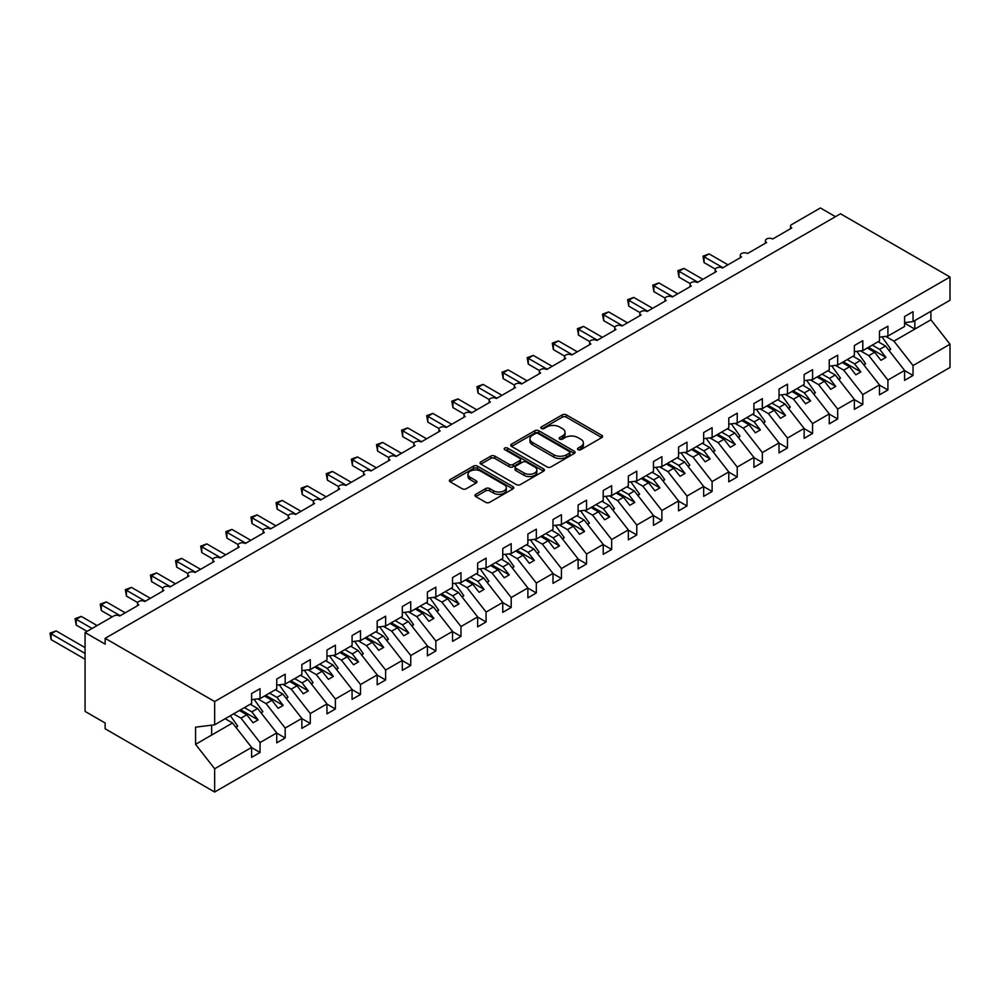 <?xml version="1.0" encoding="UTF-8"?>
<svg xmlns="http://www.w3.org/2000/svg" width="1000" height="1000" viewBox="0 0 1000 1000"><rect width="100%" height="100%" fill="white"/><g stroke="black" fill="none" stroke-linecap="round" stroke-linejoin="round"><path stroke-width="1.5" d="M578.062 449.688A1.95 1.125 0 0 0 580.825 449.688L601.775 437.587A2.788 1.613 0 0 0 602.587 436.45A2.788 1.613 0 0 0 601.775 435.312L566.275 414.825A2.788 1.613 0 0 0 562.337 414.825L541.375 426.912A1.95 1.125 0 0 0 540.812 427.713A1.95 1.125 0 0 0 541.375 428.512A1.95 1.125 0 0 0 544.138 428.512L546.85 426.95A8.925 5.15 0 0 1 559.475 426.95L562.438 428.65A8.925 5.15 0 0 1 565.05 432.3A8.925 5.15 0 0 1 562.438 435.938L559.725 437.512A1.95 1.125 0 0 0 559.15 438.3A1.95 1.125 0 0 0 559.725 439.1A1.95 1.125 0 0 0 562.487 439.1L565.188 437.537A8.925 5.15 0 0 1 577.812 437.537L580.775 439.237A8.925 5.15 0 0 1 583.387 442.887A8.925 5.15 0 0 1 580.775 446.525L578.062 448.1A1.95 1.125 0 0 0 577.487 448.888A1.95 1.125 0 0 0 578.062 449.688L578.062 448.1M475.763 494.3A2.788 1.613 0 0 0 474.938 495.438A2.788 1.613 0 0 0 475.763 496.575L485.712 502.325A2.788 1.613 0 0 0 489.663 502.325L512.938 488.888A2.788 1.613 0 0 0 513.75 487.75A2.788 1.613 0 0 0 512.938 486.613L477.438 466.112A2.788 1.613 0 0 0 473.488 466.112L450.213 479.55A2.788 1.613 0 0 0 449.4 480.688A2.788 1.613 0 0 0 450.213 481.825L462.25 488.775A2.788 1.613 0 0 0 466.188 488.775L476.15 483.025A2.788 1.613 0 0 0 476.975 481.887A2.788 1.613 0 0 0 476.15 480.75L470.188 477.3A7.462 4.312 0 0 1 468 474.25A7.462 4.312 0 0 1 472.612 470.275A7.462 4.312 0 0 1 480.737 471.213L504.113 484.7A7.462 4.312 0 0 1 506.287 487.75A7.462 4.312 0 0 1 501.688 491.725A7.462 4.312 0 0 1 493.55 490.788L489.663 488.55A2.788 1.613 0 0 0 485.712 488.55L475.763 494.3L475.763 496.575M904.587 322.65L913.037 321.6L950 300.25L950 277L840.5 213.775L105.15 638.325L105.15 644.125L85.062 632.525L113.688 616A4.263 2.462 0 0 1 119.712 616L138.8 604.975A4.263 2.462 0 0 1 137.55 603.237A4.263 2.462 0 0 1 140.188 600.962A4.263 2.462 0 0 1 144.825 601.5L163.912 590.475A4.263 2.462 0 0 1 162.675 588.737A4.263 2.462 0 0 1 165.3 586.462A4.263 2.462 0 0 1 169.95 587L189.037 575.975A4.263 2.462 0 0 1 187.787 574.237A4.263 2.462 0 0 1 190.413 571.962A4.263 2.462 0 0 1 195.062 572.5L214.15 561.475A4.263 2.462 0 0 1 212.9 559.738A4.263 2.462 0 0 1 215.525 557.463A4.263 2.462 0 0 1 220.175 558L239.262 546.975A4.263 2.462 0 0 1 238.012 545.237A4.263 2.462 0 0 1 240.65 542.962A4.263 2.462 0 0 1 245.287 543.5L264.375 532.475A4.263 2.462 0 0 1 263.125 530.737A4.263 2.462 0 0 1 265.763 528.462A4.263 2.462 0 0 1 270.4 529L289.488 517.975A4.263 2.462 0 0 1 288.238 516.237A4.263 2.462 0 0 1 290.875 513.962A4.263 2.462 0 0 1 295.512 514.5L314.6 503.475A4.263 2.462 0 0 1 313.363 501.737A4.263 2.462 0 0 1 315.988 499.462A4.263 2.462 0 0 1 320.637 500L339.725 488.975A4.263 2.462 0 0 1 338.475 487.238A4.263 2.462 0 0 1 341.1 484.963A4.263 2.462 0 0 1 345.75 485.5L364.837 474.475A4.263 2.462 0 0 1 363.587 472.738A4.263 2.462 0 0 1 366.213 470.462A4.263 2.462 0 0 1 370.863 471L389.95 459.975A4.263 2.462 0 0 1 388.7 458.237A4.263 2.462 0 0 1 391.325 455.962A4.263 2.462 0 0 1 395.975 456.5L415.062 445.475A4.263 2.462 0 0 1 413.812 443.738A4.263 2.462 0 0 1 416.45 441.463A4.263 2.462 0 0 1 421.087 442L440.175 430.975A4.263 2.462 0 0 1 438.925 429.237A4.263 2.462 0 0 1 441.562 426.962A4.263 2.462 0 0 1 446.2 427.5L465.288 416.475A4.263 2.462 0 0 1 464.038 414.738A4.263 2.462 0 0 1 466.675 412.463A4.263 2.462 0 0 1 471.325 413L490.4 401.987A4.263 2.462 0 0 1 489.162 400.238A4.263 2.462 0 0 1 491.788 397.962A4.263 2.462 0 0 1 496.438 398.5L515.525 387.488A4.263 2.462 0 0 1 514.275 385.737A4.263 2.462 0 0 1 516.9 383.462A4.263 2.462 0 0 1 521.55 384L540.638 372.987A4.263 2.462 0 0 1 539.388 371.238A4.263 2.462 0 0 1 542.013 368.975A4.263 2.462 0 0 1 546.663 369.5L565.75 358.488A4.263 2.462 0 0 1 564.5 356.737A4.263 2.462 0 0 1 567.137 354.475A4.263 2.462 0 0 1 571.775 355L590.862 343.988A4.263 2.462 0 0 1 589.612 342.238A4.263 2.462 0 0 1 592.25 339.975A4.263 2.462 0 0 1 596.888 340.5L615.975 329.487A4.263 2.462 0 0 1 614.725 327.738A4.263 2.462 0 0 1 617.362 325.475A4.263 2.462 0 0 1 622 326L641.087 314.988A4.263 2.462 0 0 1 639.85 313.238A4.263 2.462 0 0 1 642.475 310.975A4.263 2.462 0 0 1 647.125 311.5L666.213 300.487A4.263 2.462 0 0 1 664.963 298.738A4.263 2.462 0 0 1 667.588 296.475A4.263 2.462 0 0 1 672.237 297L691.325 285.988A4.263 2.462 0 0 1 690.075 284.25A4.263 2.462 0 0 1 692.7 281.975A4.263 2.462 0 0 1 697.35 282.5L716.438 271.488A4.263 2.462 0 0 1 715.188 269.75A4.263 2.462 0 0 1 717.812 267.475A4.263 2.462 0 0 1 722.463 268L741.55 256.988A4.263 2.462 0 0 1 740.3 255.25A4.263 2.462 0 0 1 742.938 252.975A4.263 2.462 0 0 1 747.575 253.5L766.663 242.488A4.263 2.462 0 0 1 765.413 240.75A4.263 2.462 0 0 1 768.05 238.475A4.263 2.462 0 0 1 772.688 239L791.775 227.987A4.263 2.462 180 0 1 790.525 226.25A4.263 2.462 180 0 1 791.775 224.5L820.413 207.975L835.475 216.675M950 277L214.65 701.55L105.15 638.325M547.05 466.912A2.788 1.613 0 0 0 551 466.912L574.263 453.475A2.788 1.613 0 0 0 575.087 452.337A2.788 1.613 0 0 0 574.263 451.2L538.763 430.7A2.788 1.613 0 0 0 534.825 430.7L511.55 444.137A2.788 1.613 0 0 0 510.737 445.275A2.788 1.613 0 0 0 511.55 446.413L547.05 466.912M505.525 450.112A1.95 1.125 0 0 1 507.512 450.387L507.512 448.062L543.6 468.9A2.788 1.613 0 0 1 544.412 470.037A2.788 1.613 0 0 1 543.6 471.175L520.325 484.613A2.788 1.613 0 0 1 516.388 484.613L480.887 464.125L480.887 461.85A2.788 1.613 0 0 0 480.062 462.987A2.788 1.613 0 0 0 480.887 464.125M480.887 461.85L490.85 456.1A2.788 1.613 0 0 1 494.787 456.1L509.188 464.412A2.788 1.613 0 0 0 513.125 464.412L519.738 460.588A2.788 1.613 0 0 0 520.55 459.45A2.788 1.613 0 0 0 519.738 458.312L504.75 449.663A1.95 1.125 0 0 1 504.175 448.862A1.95 1.125 0 0 1 505.375 447.825A1.95 1.125 0 0 1 507.512 448.062M214.65 701.55L214.65 724.8L251.612 703.462L251.612 693.538L260.05 688.675L260.05 698.587L251.612 699.638M260.05 698.587L276.737 688.962L276.737 679.038L285.175 674.175L285.175 684.087L276.737 685.138M285.175 684.087L301.85 674.463L301.85 664.538L310.287 659.675L310.287 669.587L301.85 670.638M310.287 669.587L326.962 659.963L326.962 650.037L335.4 645.175L335.4 655.088L326.962 656.137M335.4 655.088L352.075 645.462L352.075 635.538L360.513 630.675L360.513 640.588L352.075 641.637M360.513 640.588L377.188 630.962L377.188 621.038L385.625 616.175L385.625 626.087L377.188 627.137M385.625 626.087L402.3 616.462L402.3 606.538L410.737 601.675L410.737 611.587L402.3 612.638M410.737 611.587L427.413 601.962L427.413 592.038L435.863 587.175L435.863 597.087L427.413 598.138M435.863 597.087L452.537 587.463L452.537 577.55L460.975 572.675L460.975 582.587L452.537 583.638M460.975 582.587L477.65 572.962L477.65 563.05L486.087 558.175L486.087 568.088L477.65 569.138M486.087 568.088L502.762 558.462L502.762 548.55L511.2 543.675L511.2 553.587L502.762 554.637M511.2 553.587L527.875 543.962L527.875 534.05L536.312 529.175L536.312 539.087L527.875 540.138M536.312 539.087L552.987 529.462L552.987 519.55L561.425 514.675L561.425 524.587L552.987 525.638M561.425 524.587L578.1 514.963L578.1 505.05L586.55 500.175L586.55 510.087L578.1 511.138M586.55 510.087L603.225 500.462L603.225 490.55L611.663 485.675L611.663 495.588L603.225 496.637M611.663 495.588L628.337 485.962L628.337 476.05L636.775 471.175L636.775 481.087L628.337 482.137M636.775 481.087L653.45 471.463L653.45 461.55L661.888 456.675L661.888 466.587L653.45 467.638M661.888 466.587L678.562 456.962L678.562 447.05L687 442.175L687 452.088L678.562 453.15M687 452.088L703.675 442.463L703.675 432.55L712.113 427.675L712.113 437.587L703.675 438.65M712.113 437.587L728.787 427.962L728.787 418.05L737.225 413.175L737.225 423.088L728.787 424.15M737.225 423.088L753.913 413.462L753.913 403.55L762.35 398.675L762.35 408.587L753.913 409.65M762.35 408.587L779.025 398.963L779.025 389.05L787.463 384.175L787.463 394.1L779.025 395.15M787.463 394.1L804.137 384.462L804.137 374.55L812.575 369.675L812.575 379.6L804.137 380.65M812.575 379.6L829.25 369.963L829.25 360.05L837.688 355.175L837.688 365.1L829.25 366.15M837.688 365.1L854.362 355.462L854.362 345.55L862.8 340.675L862.8 350.6L854.362 351.65M862.8 350.6L879.475 340.962L879.475 331.05L887.913 326.175L887.913 336.1L879.475 337.15M251.612 747.6L260.05 752.475L260.05 742.55L276.737 732.925L257.65 708.5L250.263 704.237M233.588 713.875L240.975 718.138L260.05 742.55M276.737 733.1L285.175 737.975L285.175 728.05L301.85 718.425L282.762 694L275.375 689.737M257.825 698.863L266.087 703.637L285.175 728.05M301.85 718.6L310.287 723.475L310.287 713.55L326.962 703.925L307.875 679.5L300.487 675.238M282.938 684.362L291.2 689.137L310.287 713.55M326.962 704.1L335.4 708.975L335.4 699.05L352.075 689.425L332.987 665.013L325.6 660.738M308.05 669.862L316.312 674.638L335.4 699.05M352.075 689.6L360.513 694.475L360.513 684.55L377.188 674.925L358.1 650.512L350.725 646.237M333.162 655.362L341.425 660.138L360.513 684.55M377.188 675.1L385.625 679.975L385.625 670.05L402.3 660.425L383.212 636.013L375.838 631.75M358.288 640.863L366.538 645.638L385.625 670.05M402.3 660.6L410.737 665.475L410.737 655.55L427.413 645.925L408.338 621.512L400.95 617.25M383.4 626.362L391.65 631.138L410.737 655.55M427.413 646.1L435.863 650.975L435.863 641.05L452.537 631.425L433.45 607.013L426.062 602.75M408.512 611.862L416.775 616.638L435.863 641.05M452.537 631.6L460.975 636.475L460.975 626.55L477.65 616.925L458.562 592.513L451.175 588.25M433.625 597.362L441.887 602.137L460.975 626.55M477.65 617.1L486.087 621.975L486.087 612.05L502.762 602.425L483.675 578.013L476.287 573.75M458.738 582.863L467 587.638L486.087 612.05M502.762 602.6L511.2 607.475L511.2 597.55L527.875 587.925L508.787 563.513L501.4 559.25M483.85 568.362L492.113 573.138L511.2 597.55M527.875 588.1L536.312 592.975L536.312 583.05L552.987 573.425L533.9 549.012L526.525 544.75M508.975 553.862L517.225 558.638L536.312 583.05M552.987 573.6L561.425 578.475L561.425 568.55L578.1 558.925L559.012 534.513L551.638 530.25M534.087 539.375L542.337 544.138L561.425 568.55M578.1 559.1L586.55 563.975L586.55 554.05L603.225 544.425L584.138 520.013L576.75 515.75M559.2 524.875L567.463 529.637L586.55 554.05M603.225 544.6L611.663 549.475L611.663 539.55L628.337 529.925L609.25 505.513L601.862 501.25M584.312 510.375L592.575 515.138L611.663 539.55M628.337 530.1L636.775 534.975L636.775 525.05L653.45 515.425L634.362 491.012L626.975 486.75M609.425 495.875L617.688 500.637L636.775 525.05M653.45 515.6L661.888 520.475L661.888 510.55L678.562 500.925L659.475 476.512L652.087 472.25M634.538 481.375L642.8 486.138L661.888 510.55M678.562 501.1L687 505.975L687 496.062L703.675 486.425L684.587 462.013L677.212 457.75M659.65 466.875L667.913 471.637L687 496.062M703.675 486.6L712.113 491.475L712.113 481.562L728.787 471.925L709.7 447.512L702.325 443.25M684.775 452.375L693.025 457.137L712.113 481.562M728.787 472.1L737.225 476.975L737.225 467.062L753.913 457.425L734.825 433.013L727.438 428.75M709.887 437.875L718.138 442.638L737.225 467.062M753.913 457.6L762.35 462.475L762.35 452.562L779.025 442.925L759.938 418.512L752.55 414.25M735 423.375L743.263 428.137L762.35 452.562M779.025 443.1L787.463 447.975L787.463 438.062L804.137 428.425L785.05 404.012L777.663 399.75M760.113 408.875L768.375 413.638L787.463 438.062M804.137 428.6L812.575 433.475L812.575 423.562L829.25 413.925L810.163 389.513L802.775 385.25M785.225 394.375L793.487 399.137L812.575 423.562M829.25 414.1L837.688 418.975L837.688 409.062L854.362 399.425L835.275 375.012L827.887 370.75M810.337 379.875L818.6 384.637L837.688 409.062M854.362 399.6L862.8 404.475L862.8 394.562L879.475 384.925L860.387 360.513L853.012 356.25M835.462 365.375L843.713 370.138L862.8 394.562M879.475 385.1L887.913 389.975L887.913 380.062L904.587 370.425L904.587 380.35L913.037 375.475L913.037 365.562L950 344.212L950 367.475L214.65 792.025L105.15 728.8L105.15 723L85.062 711.4L85.062 632.525M860.575 350.875L868.825 355.637L887.913 380.062M913.037 321.6L913.037 311.675L904.587 316.55L904.587 326.463L887.913 336.1M904.587 370.6L913.037 375.475M885.688 336.375L893.95 341.138L913.037 365.562M214.65 724.8L195.562 727.175L195.562 744.35L232.525 723L225.15 718.737M232.525 723L251.612 747.425L251.612 757.337L260.05 752.475M285.175 737.975L276.737 742.837L276.737 732.925M310.287 723.475L301.85 728.337L301.85 718.425M335.4 708.975L326.962 713.838L326.962 703.925M360.513 694.475L352.075 699.338L352.075 689.425M385.625 679.975L377.188 684.837L377.188 674.925M410.737 665.475L402.3 670.337L402.3 660.425M435.863 650.975L427.413 655.837L427.413 645.925M460.975 636.475L452.537 641.338L452.537 631.425M486.087 621.975L477.65 626.838L477.65 616.925M511.2 607.475L502.762 612.35L502.762 602.425M536.312 592.975L527.875 597.85L527.875 587.925M561.425 578.475L552.987 583.35L552.987 573.425M586.55 563.975L578.1 568.85L578.1 558.925M611.663 549.475L603.225 554.35L603.225 544.425M636.775 534.975L628.337 539.85L628.337 529.925M661.888 520.475L653.45 525.35L653.45 515.425M687 505.975L678.562 510.85L678.562 500.925M712.113 491.475L703.675 496.35L703.675 486.425M737.225 476.975L728.787 481.85L728.787 471.925M762.35 462.475L753.913 467.35L753.913 457.425M787.463 447.975L779.025 452.85L779.025 442.925M812.575 433.475L804.137 438.35L804.137 428.425M837.688 418.975L829.25 423.85L829.25 413.925M862.8 404.475L854.362 409.35L854.362 399.425M887.913 389.975L879.475 394.85L879.475 384.925M195.562 744.35L214.65 768.763L251.612 747.425M214.65 768.763L214.65 792.025M240.975 718.138L246.8 714.775L253.075 722.8L258.1 719.9L251.812 711.875L257.65 708.5M239.412 710.512L246.8 714.775M244.438 707.613L251.812 711.875M266.087 703.637L271.913 700.275L278.188 708.3L283.212 705.4L276.938 697.375L282.762 694M264.525 696.012L271.913 700.275M269.55 693.112L276.938 697.375M291.2 689.137L297.025 685.775L303.3 693.8L308.325 690.9L302.05 682.875L307.875 679.5M289.637 681.513L297.025 685.775M294.662 678.612L302.05 682.875M316.312 674.638L322.137 671.275L328.413 679.3L333.438 676.4L327.163 668.375L332.987 665.013M314.75 667.013L322.137 671.275M319.775 664.112L327.163 668.375M341.425 660.138L347.25 656.775L353.537 664.8L358.55 661.9L352.275 653.875L358.1 650.512M339.875 652.513L347.25 656.775M344.888 649.613L352.275 653.875M366.538 645.638L372.362 642.275L378.65 650.3L383.675 647.4L377.388 639.375L383.212 636.013M364.988 638.013L372.362 642.275M370.012 635.112L377.388 639.375M391.65 631.138L397.488 627.775L403.762 635.8L408.787 632.9L402.5 624.875L408.338 621.512M390.1 623.513L397.488 627.775M395.125 620.612L402.5 624.875M416.775 616.638L422.6 613.275L428.875 621.3L433.9 618.4L427.625 610.375L433.45 607.013M415.213 609.012L422.6 613.275M420.238 606.112L427.625 610.375M441.887 602.137L447.713 598.775L453.988 606.8L459.012 603.9L452.738 595.875L458.562 592.513M440.325 594.513L447.713 598.775M445.35 591.613L452.738 595.875M467 587.638L472.825 584.275L479.1 592.3L484.125 589.4L477.85 581.375L483.675 578.013M465.438 580.013L472.825 584.275M470.462 577.112L477.85 581.375M492.113 573.138L497.938 569.775L504.225 577.8L509.237 574.9L502.962 566.875L508.787 563.513M490.55 565.513L497.938 569.775M495.575 562.612L502.962 566.875M517.225 558.638L523.05 555.275L529.338 563.312L534.362 560.413L528.075 552.375L533.9 549.012M515.675 551.013L523.05 555.275M520.688 548.112L528.075 552.375M542.337 544.138L548.175 540.775L554.45 548.812L559.475 545.913L553.188 537.875L559.012 534.513M540.788 536.512L548.175 540.775M545.812 533.612L553.188 537.875M567.463 529.637L573.288 526.275L579.562 534.312L584.587 531.413L578.312 523.375L584.138 520.013M565.9 522.013L573.288 526.275M570.925 519.113L578.312 523.375M592.575 515.138L598.4 511.775L604.675 519.812L609.7 516.912L603.425 508.875L609.25 505.513M591.013 507.512L598.4 511.775M596.038 504.613L603.425 508.875M617.688 500.637L623.513 497.275L629.788 505.312L634.812 502.413L628.538 494.375L634.362 491.012M616.125 493.013L623.513 497.275M621.15 490.112L628.538 494.375M642.8 486.138L648.625 482.775L654.912 490.812L659.925 487.912L653.65 479.875L659.475 476.512M641.237 478.512L648.625 482.775M646.263 475.613L653.65 479.875M667.913 471.637L673.737 468.275L680.025 476.312L685.037 473.413L678.763 465.375L684.587 462.013M666.363 464.012L673.737 468.275M671.375 461.112L678.763 465.375M693.025 457.137L698.85 453.775L705.138 461.812L710.163 458.913L703.875 450.875L709.7 447.512M691.475 449.513L698.85 453.775M696.5 446.613L703.875 450.875M718.138 442.638L723.975 439.275L730.25 447.312L735.275 444.412L728.988 436.375L734.825 433.013M716.587 435.012L723.975 439.275M721.612 432.113L728.988 436.375M743.263 428.137L749.087 424.775L755.362 432.812L760.387 429.913L754.112 421.875L759.938 418.512M741.7 420.513L749.087 424.775M746.725 417.612L754.112 421.875M768.375 413.638L774.2 410.275L780.475 418.312L785.5 415.412L779.225 407.375L785.05 404.012M766.812 406.012L774.2 410.275M771.838 403.113L779.225 407.375M793.487 399.137L799.312 395.775L805.588 403.812L810.612 400.913L804.338 392.875L810.163 389.513M791.925 391.512L799.312 395.775M796.95 388.612L804.338 392.875M818.6 384.637L824.425 381.275L830.713 389.312L835.725 386.413L829.45 378.375L835.275 375.012M817.05 377.013L824.425 381.275M822.062 374.113L829.45 378.375M843.713 370.138L849.538 366.775L855.825 374.812L860.85 371.912L854.562 363.875L860.387 360.513M842.163 362.512L849.538 366.775M847.175 359.613L854.562 363.875M868.825 355.637L874.663 352.275L880.938 360.312L885.962 357.413L879.675 349.375L885.5 346.012L904.587 370.425M867.275 348.013L874.663 352.275M872.3 345.112L879.675 349.375M885.5 346.012L878.125 341.75M893.95 341.138L930.913 319.8L950 344.212M904.587 323.162L914.837 329.075L914.837 320.55M930.913 311.275L930.913 319.8M211.637 735.075L211.637 725.175M868.475 347.312L885.962 357.413M843.363 361.812L860.85 371.912M818.25 376.312L835.725 386.413M793.138 390.812L810.612 400.913M768.025 405.312L785.5 415.412M742.9 419.812L760.387 429.913M717.788 434.312L735.275 444.412M692.675 448.812L710.163 458.913M667.562 463.312L685.037 473.413M642.45 477.812L659.925 487.912M617.337 492.312L634.812 502.413M592.225 506.812L609.7 516.912M567.1 521.312L584.587 531.413M541.987 535.812L559.475 545.913M516.875 550.312L534.362 560.413M491.763 564.812L509.237 574.9M466.65 579.312L484.125 589.4M441.538 593.812L459.012 603.9M416.413 608.312L433.9 618.4M391.3 622.812L408.787 632.9M366.188 637.312L383.675 647.4M341.075 651.812L358.55 661.9M315.963 666.312L333.438 676.4M290.85 680.812L308.325 690.9M265.738 695.312L283.212 705.4M240.613 709.812L258.1 719.9M578.837 449.963L580.775 448.85A8.925 5.15 0 0 0 583.387 445.213L583.387 442.887M565.05 432.3L565.05 434.613A8.925 5.15 0 0 1 562.438 438.263L560.5 439.375M601.737 437.612L566.275 417.137A2.788 1.613 0 0 0 562.337 417.137L542.163 428.787M574.263 451.2L574.263 453.475L538.763 433.025A2.788 1.613 0 0 0 534.825 433.025L511.587 446.438L511.55 444.137M569.338 453.137A1.95 1.125 0 0 0 569.913 452.337A1.95 1.125 0 0 0 569.338 451.538L538.175 433.55A1.95 1.125 0 0 0 535.413 433.55L532.55 435.2A8.925 5.15 0 0 0 529.938 438.85A8.925 5.15 0 0 0 532.55 442.488L553.85 454.787A8.925 5.15 0 0 0 566.475 454.787L569.338 453.137L569.338 455.45A1.95 1.125 0 0 0 569.913 454.663L569.913 452.337M529.938 438.85L529.938 441.163A8.925 5.15 0 0 0 532.55 444.812L532.55 442.488M569.338 455.45L566.475 457.1A8.925 5.15 0 0 1 553.85 457.1L532.55 444.812M480.925 464.137L490.85 458.413L490.85 456.1M520.55 459.45L520.55 461.775A2.788 1.613 0 0 1 519.738 462.912L513.125 466.725A2.788 1.613 0 0 1 509.188 466.725L494.787 458.413A2.788 1.613 0 0 0 490.85 458.413M507.512 450.387L543.562 471.2M524.125 473.025A7.462 4.312 0 0 0 532.25 473.963A7.462 4.312 0 0 0 536.862 469.988A7.462 4.312 0 0 0 534.675 466.938L526.438 462.188A2.788 1.613 0 0 0 522.5 462.188L515.887 466A2.788 1.613 0 0 0 515.075 467.137A2.788 1.613 0 0 0 515.887 468.275L524.125 473.025L524.125 475.35A7.462 4.312 0 0 0 532.25 476.287A7.462 4.312 0 0 0 536.862 472.3L536.862 469.988M515.075 467.137L515.075 469.462A2.788 1.613 0 0 0 515.887 470.6L515.887 468.275M524.125 475.35L515.887 470.6M506.287 487.75L506.287 490.062A7.462 4.312 0 0 1 501.688 494.05A7.462 4.312 0 0 1 493.55 493.113L489.663 490.863A2.788 1.613 0 0 0 485.712 490.863L475.8 496.587M468 474.25L468 476.575A7.462 4.312 0 0 0 470.188 479.625L470.188 477.3M476.112 483.05L470.188 479.625M512.9 488.913L477.438 468.438A2.788 1.613 0 0 0 473.488 468.438L450.25 481.85M702.975 256.175L704.075 256.812L704.075 262.613L702.975 256.175L709.1 253.912L704.075 256.812L722.962 267.712M704.075 262.613L715.337 269.113M709.1 253.912L727.987 264.812M881.988 336.838L890.725 349.137L888.812 350.25M890.725 349.137L889.163 350.688M677.862 270.675L678.962 271.312L678.962 277.113L677.862 270.675L683.988 268.412L678.962 271.312L697.85 282.213M678.962 277.113L690.212 283.612M683.988 268.412L702.875 279.312M856.862 351.337L865.612 363.638L863.7 364.75M865.612 363.638L864.038 365.188M652.75 285.175L653.85 285.812L653.85 291.613L652.75 285.175L658.875 282.913L653.85 285.812L672.738 296.712M653.85 291.613L665.1 298.113M658.875 282.913L677.763 293.812M831.75 365.838L840.5 378.137L838.587 379.25M840.5 378.137L838.925 379.688M627.638 299.675L628.737 300.312L628.737 306.112L627.638 299.675L633.763 297.413L628.737 300.312L647.625 311.212M628.737 306.112L639.987 312.613M633.763 297.413L652.65 308.312M806.637 380.337L815.387 392.638L813.475 393.75M815.387 392.638L813.812 394.188M602.513 314.175L603.625 314.812L603.625 320.613L602.513 314.175L608.65 311.913L603.625 314.812L622.513 325.712M603.625 320.613L614.875 327.113M608.65 311.913L627.525 322.812M781.525 394.837L790.275 407.137L788.363 408.25M790.275 407.137L788.7 408.688M577.4 328.675L578.513 329.312L578.513 335.112L577.4 328.675L583.525 326.413L578.513 329.312L597.388 340.213M578.513 335.112L589.763 341.613M583.525 326.413L602.413 337.312M756.413 409.338L765.163 421.637L763.238 422.75M765.163 421.637L763.587 423.188M552.288 343.175L553.387 343.812L553.387 349.613L552.288 343.175L558.413 340.913L553.387 343.812L572.275 354.712M553.387 349.613L564.65 356.112M558.413 340.913L577.3 351.812M731.3 423.837L740.037 436.138L738.125 437.25M740.037 436.138L738.475 437.688M527.175 357.675L528.275 358.312L528.275 364.113L527.175 357.675L533.3 355.412L528.275 358.312L547.163 369.212M528.275 364.113L539.525 370.6M533.3 355.412L552.188 366.312M706.175 438.338L714.925 450.637L713.012 451.737M714.925 450.637L713.363 452.188M502.062 372.175L503.162 372.812L503.162 378.612L502.062 372.175L508.188 369.913L503.162 372.812L522.05 383.713M503.162 378.612L514.412 385.1M508.188 369.913L527.075 380.812M681.062 452.837L689.812 465.138L687.9 466.238M689.812 465.138L688.238 466.688M476.95 386.675L478.05 387.312L478.05 393.113L476.95 386.675L483.075 384.412L478.05 387.312L496.938 398.212M478.05 393.113L489.3 399.6M483.075 384.412L501.962 395.312M655.95 467.337L664.7 479.637L662.788 480.737M664.7 479.637L663.125 481.188M451.825 401.175L452.938 401.812L452.938 407.612L451.825 401.175L457.962 398.913L452.938 401.812L471.825 412.713M452.938 407.612L464.188 414.1M457.962 398.913L476.838 409.812M630.837 481.838L639.587 494.137L637.675 495.238M639.587 494.137L638.013 495.688M426.712 415.675L427.825 416.312L427.825 422.113L426.712 415.675L432.837 413.413L427.825 416.312L446.7 427.212M427.825 422.113L439.075 428.6M432.837 413.413L451.725 424.312M605.725 496.325L614.475 508.638L612.55 509.738M614.475 508.638L612.9 510.188M401.6 430.175L402.7 430.812L402.7 436.613L401.6 430.175L407.725 427.912L402.7 430.812L421.587 441.712M402.7 436.613L413.963 443.1M407.725 427.912L426.613 438.812M580.612 510.825L589.362 523.138L587.438 524.237M589.362 523.138L587.788 524.675M376.488 444.675L377.587 445.312L377.587 451.112L376.488 444.675L382.612 442.413L377.587 445.312L396.475 456.213M377.587 451.112L388.85 457.6M382.612 442.413L401.5 453.312M555.5 525.325L564.237 537.638L562.325 538.737M564.237 537.638L562.675 539.175M351.375 459.175L352.475 459.812L352.475 465.613L351.375 459.175L357.5 456.912L352.475 459.812L371.362 470.712M352.475 465.613L363.725 472.1M357.5 456.912L376.388 467.812M530.375 539.825L539.125 552.137L537.212 553.237M539.125 552.137L537.55 553.675M326.262 473.675L327.362 474.312L327.362 480.112L326.262 473.675L332.388 471.413L327.362 474.312L346.25 485.213M327.362 480.112L338.612 486.6M332.388 471.413L351.275 482.312M505.262 554.325L514.012 566.638L512.1 567.737M514.012 566.638L512.438 568.175M301.15 488.175L302.25 488.812L302.25 494.613L301.15 488.175L307.275 485.913L302.25 488.812L321.138 499.712M302.25 494.613L313.5 501.1M307.275 485.913L326.163 496.812M480.15 568.825L488.9 581.138L486.987 582.238M488.9 581.138L487.325 582.675M276.025 502.675L277.137 503.312L277.137 509.1L276.025 502.675L282.162 500.412L277.137 503.312L296.025 514.212M277.137 509.1L288.387 515.6M282.162 500.412L301.038 511.312M455.037 583.325L463.787 595.638L461.875 596.737M463.787 595.638L462.212 597.175M250.912 517.163L252.025 517.8L252.025 523.6L250.912 517.163L257.038 514.9L252.025 517.8L270.9 528.713M252.025 523.6L263.275 530.1M257.038 514.9L275.925 525.812M429.925 597.825L438.675 610.138L436.75 611.237M438.675 610.138L437.1 611.675M225.8 531.663L226.9 532.3L226.9 538.1L225.8 531.663L231.925 529.4L226.9 532.3L245.787 543.212M226.9 538.1L238.162 544.6M231.925 529.4L250.812 540.312M404.812 612.325L413.55 624.637L411.637 625.737M413.55 624.637L411.987 626.175M200.688 546.163L201.788 546.8L201.788 552.6L200.688 546.163L206.812 543.9L201.788 546.8L220.675 557.712M201.788 552.6L213.038 559.1M206.812 543.9L225.7 554.812M379.688 626.825L388.438 639.138L386.525 640.238M388.438 639.138L386.875 640.675M175.575 560.662L176.675 561.3L176.675 567.1L175.575 560.662L181.7 558.4L176.675 561.3L195.562 572.212M176.675 567.1L187.925 573.6M181.7 558.4L200.588 569.312M354.575 641.325L363.325 653.637L361.413 654.737M363.325 653.637L361.75 655.175M150.463 575.163L151.562 575.8L151.562 581.6L150.463 575.163L156.588 572.9L151.562 575.8L170.45 586.712M151.562 581.6L162.812 588.1M156.588 572.9L175.475 583.812M329.462 655.825L338.212 668.138L336.3 669.237M338.212 668.138L336.637 669.675M125.337 589.663L126.45 590.3L126.45 596.1L125.337 589.663L131.475 587.4L126.45 590.3L145.338 601.213M126.45 596.1L137.7 602.6M131.475 587.4L150.35 598.312M304.35 670.325L313.1 682.638L311.188 683.737M313.1 682.638L311.525 684.175M100.225 604.163L101.337 604.8L101.337 610.6L100.225 604.163L106.35 601.9L101.337 604.8L120.213 615.712M101.337 610.6L112.188 616.862M106.35 601.9L125.237 612.812M279.237 684.825L287.987 697.138L286.062 698.238M287.987 697.138L286.413 698.675M75.113 618.663L76.213 619.3L76.213 625.1L75.113 618.663L81.237 616.4L76.213 619.3L92.088 628.462M76.213 625.1L87.062 631.362M81.237 616.4L97.112 625.562M254.125 699.325L262.875 711.637L260.95 712.738M262.875 711.637L261.3 713.175M50 633.162L51.1 633.8L51.1 639.6L50 633.162L56.125 630.9L51.1 633.8L85.062 653.413M51.1 639.6L85.062 659.212M56.125 630.9L85.062 647.613M230.362 715.738L237.75 726.137L235.837 727.237M237.75 726.137L236.188 727.675M580.775 448.85L580.775 446.525M559.725 439.1L559.725 437.512M562.438 438.263L562.438 435.938M541.375 428.512L541.375 426.912M562.337 417.137L562.337 414.825M566.275 417.137L566.275 414.825M601.775 437.587L601.775 435.312M534.825 433.025L534.825 430.7M538.763 433.025L538.763 430.7M553.85 457.1L553.85 454.787M566.475 457.1L566.475 454.787M494.787 458.413L494.787 456.1M509.188 466.725L509.188 464.412M513.125 466.725L513.125 464.412M519.738 462.912L519.738 460.588M543.6 471.175L543.6 468.9M485.712 490.863L485.712 488.55M489.663 490.863L489.663 488.55M493.55 493.113L493.55 490.788M476.15 483.025L476.15 480.75M450.213 481.825L450.213 479.55M473.488 468.438L473.488 466.112M477.438 468.438L477.438 466.112M512.938 488.888L512.938 486.613M765.413 243.2L765.413 240.75M790.525 228.7L790.525 226.25M740.3 257.7L740.3 255.25M715.188 272.2L715.188 269.75M690.075 286.7L690.075 284.25M664.963 301.2L664.963 298.738M639.85 315.7L639.85 313.238M614.725 330.2L614.725 327.738M589.612 344.7L589.612 342.238M564.5 359.2L564.5 356.737M539.388 373.7L539.388 371.238M514.275 388.2L514.275 385.737M489.162 402.7L489.162 400.238M464.038 417.2L464.038 414.738M438.925 431.7L438.925 429.237M413.812 446.2L413.812 443.738M388.7 460.7L388.7 458.237M363.587 475.2L363.587 472.738M338.475 489.7L338.475 487.238M313.363 504.2L313.363 501.737M288.238 518.7L288.238 516.237M263.125 533.2L263.125 530.737M238.012 547.7L238.012 545.237M212.9 562.2L212.9 559.738M187.787 576.7L187.787 574.237M162.675 591.2L162.675 588.737M137.55 605.7L137.55 603.237"/></g></svg>
